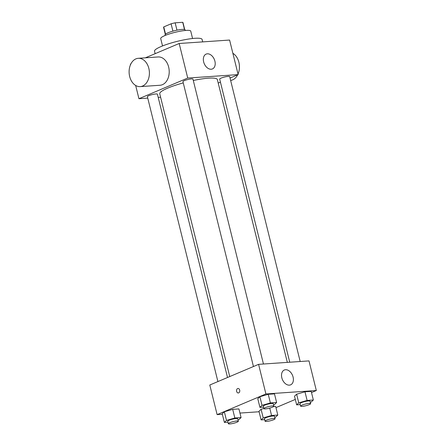 <?xml version="1.0" encoding="UTF-8"?>
<svg xmlns="http://www.w3.org/2000/svg" width="446" height="446" viewBox="0 0 446 446"><rect width="100%" height="100%" fill="white"/><g stroke="black" fill="none" stroke-linecap="round" stroke-linejoin="round"><path stroke-width="0.67" d="M176.967 30.166L175.15 22.818L182.726 22.3A9.985 1.672 166.1 0 1 182.971 22.556L184.7 29.542M165.544 34.13L163.754 26.911A9.985 1.672 166.1 0 0 163.582 27.357L165.31 34.342M163.754 26.911L171.091 23.805A9.985 1.672 166.1 0 1 175.15 22.818M172.909 31.153L171.091 23.805M165.243 35.435L165.092 34.838A10.314 1.728 -13.9 0 1 174.693 30.685A10.314 1.728 -13.9 0 1 185.123 29.882L185.268 30.473M184.505 29.486L182.726 22.3M162.528 45.949L160.699 38.546A15.476 2.592 -13.9 0 1 175.094 32.313A15.476 2.592 -13.9 0 1 190.737 31.114L192.572 38.512M155.141 53.676L154.533 51.206A24.502 4.103 -13.9 0 1 177.33 41.333A24.502 4.103 -13.9 0 1 202.099 39.432L202.707 41.891M130.522 64.676L130.394 64.163L130.851 63.968M145.351 57.824L179.18 43.496L229.595 40.051L238.147 74.605L230.036 78.039M147.754 98.114L138.946 98.717L135.662 85.465M160.61 97.234L158.202 97.395M253.451 366.523L182.944 81.624A5.157 0.864 -13.9 0 1 187.744 79.55A5.157 0.864 -13.9 0 1 192.962 79.148L263.458 364.014M217.904 381.575L147.397 96.682A5.157 0.864 -13.9 0 1 152.197 94.602A5.157 0.864 -13.9 0 1 157.416 94.201L227.521 377.5M220.419 82.114L218.205 83.051M138.946 98.717L187.733 78.05L238.147 74.605M289.738 362.219L219.677 79.115A5.157 0.864 -13.9 0 1 224.477 77.035A5.157 0.864 -13.9 0 1 229.69 76.64L300.186 361.505M229.735 376.563L159.757 93.783A29.659 4.967 -13.9 0 1 183.261 82.9M193.285 80.475A29.659 4.967 -13.9 0 1 217.336 79.533L287.33 362.381M138.288 58.309L158.096 56.954A14.183 10.13 86.1 0 1 169.173 70.412A14.183 10.13 86.1 0 1 160.03 85.258L140.222 86.608A14.183 10.13 -93.9 0 0 149.365 71.767A14.183 10.13 -93.9 0 0 138.288 58.309A14.183 10.13 -93.9 0 0 129.674 76.517A14.183 10.13 -93.9 0 0 140.222 86.608M187.733 78.05L179.18 43.496M214.9 61.135A8.061 5.475 -113 0 1 212.419 68.94A8.061 5.475 -113 0 1 204.235 63.655A8.061 5.475 -113 0 1 206.13 54.1A8.061 5.475 -113 0 1 214.9 61.135M232.873 53.303A14.183 10.13 86.1 0 1 238.866 62.245A14.183 10.13 86.1 0 1 238.019 74.092M237.685 74.8A14.183 10.13 86.1 0 1 230.627 80.419M222.364 414.267L217.124 414.624L209.793 385.01L258.585 364.349L309 360.903L316.325 390.518L311.509 392.558M259.093 411.758L239.959 413.068M294.516 396.215L296.629 394.214L304.975 391.789L311.208 391.365L304.975 391.789L296.629 394.214L294.516 396.215L296.657 404.857L298.764 402.855L307.11 400.424L313.348 400.001L311.241 402.002L310.277 402.281M222.242 413.782L224.349 411.781L232.695 409.356L238.933 408.926L232.695 409.356L224.349 411.781L222.242 413.782L224.377 422.418L226.49 420.416L234.836 417.991L241.069 417.567L238.961 419.569L238.002 419.848M295.313 399.421L275.962 407.616M217.124 414.624L265.911 393.963L316.325 390.518M258.97 411.273L261.083 409.272L263.831 408.469L261.083 409.272L258.97 411.273L261.111 419.909L263.218 417.908L271.564 415.482L277.802 415.053L275.695 417.055L274.736 417.333M273.621 406.557L275.667 406.418L273.621 406.557M257.788 398.724L259.895 396.728L268.241 394.297L274.48 393.874L268.241 394.297L259.895 396.728L257.788 398.724L259.923 407.365L262.031 405.364L270.382 402.939L276.615 402.509L274.507 404.511L273.549 404.79M265.911 393.963L258.585 364.349M281.827 377.818A8.061 5.475 -113 0 1 284.314 370.013A8.061 5.475 -113 0 1 292.498 375.298A8.061 5.475 -113 0 1 290.597 384.853A8.061 5.475 -113 0 1 281.827 377.818M238.694 392.881A2.258 1.611 86.1 0 1 238.315 392.971A2.258 1.611 86.1 0 1 236.553 390.83A2.258 1.611 86.1 0 1 238.002 388.472A2.258 1.611 86.1 0 1 239.736 390.339A2.258 1.611 86.1 0 1 238.694 392.881M238.315 392.971A2.258 1.611 86.1 0 1 236.553 390.83A2.258 1.611 86.1 0 1 238.008 388.472M263.497 407.12L259.923 407.365M273.889 406.167L273.275 403.697A5.157 0.864 166.1 0 0 270.053 403.68A5.157 0.864 166.1 0 0 264.668 405.185A5.157 0.864 166.1 0 0 263.263 406.178L263.876 408.647A5.157 0.864 166.1 0 0 269.089 408.246A5.157 0.864 166.1 0 0 273.889 406.167A5.157 0.864 166.1 0 0 270.666 406.144A5.157 0.864 166.1 0 0 265.281 407.65A5.157 0.864 166.1 0 0 263.876 408.647M262.031 405.364L259.895 396.728M270.382 402.939L268.241 394.297M276.615 402.509L274.48 393.874M300.23 404.611L296.657 404.857M310.622 403.658L310.009 401.188A5.157 0.864 166.1 0 0 306.787 401.166A5.157 0.864 166.1 0 0 301.401 402.671A5.157 0.864 166.1 0 0 299.996 403.669L300.604 406.133A5.157 0.864 166.1 0 0 305.822 405.732A5.157 0.864 166.1 0 0 310.622 403.658A5.157 0.864 166.1 0 0 307.394 403.636A5.157 0.864 166.1 0 0 302.009 405.141A5.157 0.864 166.1 0 0 300.604 406.133M298.764 402.855L296.629 394.214M307.11 400.424L304.975 391.789M313.348 400.001L311.208 391.365M227.951 422.178L224.377 422.418M238.342 421.219L237.729 418.755A5.157 0.864 166.1 0 0 234.507 418.733A5.157 0.864 166.1 0 0 229.121 420.238A5.157 0.864 166.1 0 0 227.716 421.23L228.33 423.7A5.157 0.864 166.1 0 0 233.542 423.299A5.157 0.864 166.1 0 0 238.342 421.219A5.157 0.864 166.1 0 0 235.12 421.202A5.157 0.864 166.1 0 0 229.735 422.708A5.157 0.864 166.1 0 0 228.33 423.7M226.49 420.416L224.349 411.781M234.836 417.991L232.695 409.356M241.069 417.567L238.933 408.926M264.684 419.664L261.111 419.909M275.076 418.71L274.463 416.246A5.157 0.864 166.1 0 0 271.24 416.224A5.157 0.864 166.1 0 0 265.855 417.729A5.157 0.864 166.1 0 0 264.45 418.722L265.058 421.191A5.157 0.864 166.1 0 0 270.276 420.79A5.157 0.864 166.1 0 0 275.076 418.71A5.157 0.864 166.1 0 0 271.848 418.694A5.157 0.864 166.1 0 0 266.468 420.199A5.157 0.864 166.1 0 0 265.058 421.191M263.218 417.908L261.083 409.272M271.564 415.482L269.735 408.079M277.802 415.053L275.667 406.418"/></g></svg>
